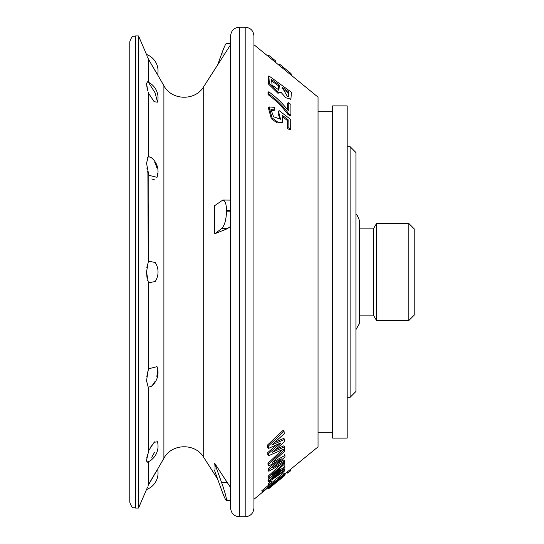 <?xml version="1.0" encoding="UTF-8"?>
<svg xmlns="http://www.w3.org/2000/svg" width="544" height="544" viewBox="0 0 544 544"><rect width="100%" height="100%" fill="white"/><g stroke="black" fill="none" stroke-linecap="round" stroke-linejoin="round"><path stroke-width="0.82" d="M239.36 27.2L239.36 516.8C234.049 516.283 231.139 513.366 230.615 508.055L230.615 500.113L226.535 500.092L226.365 500.575L230.615 500.575L230.615 35.945C231.139 30.634 234.049 27.717 239.36 27.2L245.188 27.2C250.498 27.717 253.416 30.634 253.932 35.945L253.932 508.055C253.416 513.366 250.498 516.283 245.188 516.8L245.188 27.2M226.365 500.575C225.597 500.14 223.992 496.611 221.571 489.994L214.649 470.771C215.179 469.73 215.179 467.214 214.649 463.23L230.615 487.648M227.372 482.446L221.571 482.446L214.649 463.23M226.535 500.092L226.535 499.936C226.236 496.862 224.584 491.035 221.571 482.446M230.615 500.092L226.535 499.936M230.615 211.188L226.535 211.188C226.236 219.769 224.584 225.604 221.571 228.677L214.649 233.825L227.372 228.677L221.571 228.677M230.615 210.528L230.615 226.426L227.372 228.677M226.535 211.188L226.535 210.623C226.386 204 225.155 200.478 222.856 200.036L214.649 205.673L214.649 233.825M217.634 479.06L203.714 457.354L203.714 86.646L230.615 44.683L230.615 43.425L226.365 43.425C225.597 43.86 223.992 47.389 221.571 54.006L217.634 64.94M147.567 263.996L146.805 267.682M155.863 263.636L155.224 262.494L148.832 261.249L148.832 175.256L146.526 163.241L148.22 156.828L148.832 156.631L151.749 158.066M146.526 272.027L146.975 277.413M147.58 280.031L147.778 280.656M148.22 82.321L147.628 81.865M147.893 91.018L146.526 83.626L147.485 81.811M148.832 156.631L148.832 93.684L154.19 101.755L157.495 102.156L155.128 92.895L148.832 82.933M146.526 83.626L146.982 87.319M147.492 89.556L147.873 90.957M203.714 457.354C195.282 442.823 171.646 443.374 163.9 458.279L163.9 85.721L157.597 74.8A17.483 17.483 0 0 0 155.686 62.172C153.537 58.534 150.484 55.971 146.526 54.482L138.523 35.945L138.523 508.055L146.526 489.518C150.484 488.029 153.537 485.466 155.686 481.828A17.483 17.483 0 0 0 157.597 469.2L154.714 473.926M147.485 56.841L148.22 58.636C145.982 53.149 145.982 53.149 148.22 58.636L153.34 67.755M154.714 70.067L155.883 72.012M148.832 59.894L157.597 74.8L148.832 59.894L148.832 82.457M146.642 54.76L147.152 56.018M268.607 455.729L268.6 453.58L267.777 452.581L267.791 454.736L268.607 455.729L284.607 448.712L284.682 446.787L283.873 445.801L275.509 449.528M274.808 442.279L283.805 438.362L284.634 439.375L284.696 441.578L272.299 452.288L284.682 446.787M267.444 445.101L267.6 447.433L268.43 448.453L268.287 446.128L267.444 445.101L283.2 430.236L284.056 431.27L284.274 433.684L271.721 445.067L284.634 439.375M284.498 475.184L284.757 475.578L268.695 488.716L267.961 487.737L253.932 499.317L253.932 44.683L290.238 74.399M268.695 488.716L267.961 487.818M286.98 472.178L290.108 469.622L290.843 470.601L287.722 473.158L286.98 472.178L284.886 473.987M287.722 473.158L286.98 472.253M271.884 482.521L283.968 472.675L284.764 473.974L282.662 475.687L285.124 474.286L284.702 473.77M262.568 492.075L261.78 490.742L262.568 492.075L270.361 485.731L268.376 488.009L277.059 481.583L285.124 474.286M268.029 483.684L271.136 481.188L271.884 482.1L271.871 482.854L268.763 485.35L268.029 483.684L268.763 485.35M268.756 481.834L268.818 480.828L268.063 479.903L268.002 480.916L268.756 481.834L284.607 470.954L284.73 470.084L283.975 469.166L280.16 471.798M284.152 465.678L284.906 466.602L284.9 467.656L272.462 478.502L284.73 470.084M284.43 462.298L284.791 463.814L272.163 475.191L284.906 466.602M268.831 478.373L268.79 477.238L268.029 476.306L268.076 477.448L268.831 478.373L281.2 469.989L268.818 480.828M268.811 471.281L268.858 469.71L268.076 468.758L268.036 470.329L268.811 471.281L284.696 462.142L284.811 460.754L284.036 459.809L277.168 463.794M284.152 454.396L284.934 455.355L284.94 456.967L272.517 467.854L284.811 460.754M284.213 448.888L284.75 451.16L272.143 462.645L284.934 455.355M268.824 465.963L268.75 464.243L267.961 463.27L268.036 464.998L268.824 465.963L281.234 458.816L268.858 469.71M291.489 75.412L291.013 73.535L290.244 74.392M287.32 128.364L288.068 127.602L288.13 119.782L287.388 120.537L287.32 128.364L289.966 129.975L290.707 129.214L290.734 119.517L279.126 110.622L278.385 111.377L278.066 113.329L280.146 119.401M288.13 119.782L282.084 115.063L282.71 121.965L277.95 122.23L272.075 117.912L269.049 106.937L274.394 107.338L274.666 109.895L270.96 109.582L273.591 116.756L280.527 119.204L278.807 112.574L279.126 110.622M274.666 109.895L273.924 110.65L270.66 110.031M268.036 94.615L268.777 93.86L268.75 91.78L268.008 92.528L268.036 94.615C275.672 100.191 282.329 106.828 287.994 114.519L290.149 115.96L290.89 115.212L290.897 104.394L288.232 102.605L287.49 103.353L287.592 109.759M268.75 91.78C276.121 97.05 282.642 103.36 288.306 110.704L288.232 102.605M347.188 438.117L347.188 105.883L332.615 105.883L332.615 438.117L347.188 438.117M290.149 469.676L318.043 446.855L318.043 97.145L289.809 74.038M268.879 75.895L269.314 83.402L278.868 92.711L280.928 92.208L285.852 97.811L290.945 99.062L291.373 92.201L268.879 75.895L268.131 76.65L268.573 84.157L278.127 93.466M283.05 117.15L287.388 120.537M269.049 106.937L268.308 107.692L271.327 118.667L277.202 122.985L281.969 122.72M276.726 444.754L267.777 452.581M268.62 485.173L261.78 490.742M281.221 464.168L268.029 476.306M273.088 475.504L268.063 479.903M274.462 473.13L280.446 469.064M282.445 449.677L267.961 463.27M275.733 461.999L268.076 468.758M288.782 91.99L288.449 96.56L287.49 96.676L281.996 87.074L288.782 91.99L288.041 92.745L288.089 95.69M282.03 88.386L288.041 92.745M279.33 85.143L278.95 89.998L272.048 85.136L271.612 79.546L279.33 85.143L278.589 85.898L278.508 90.182M271.646 80.866L278.589 85.898M268.777 93.86C276.413 99.443 283.064 106.08 288.735 113.764L290.89 115.212M288.735 113.764L287.994 114.519M288.068 127.602L290.707 129.214M278.916 65.13L279.691 64.267L291.013 73.535M279.691 64.267L290.435 73.046M275.665 60.969L269.613 56.012L275.665 60.969L274.883 61.846M268.484 55.134L269.613 56.012M284.607 449.364L268.75 464.243M284.682 462.604L268.79 477.238M276.631 480.59L282.996 476.014L281.812 477.326L270.599 486.146L276.631 480.59M284.716 473.586L262.521 491.654M290.843 470.526L287.722 473.076M284.757 475.504L268.702 488.641M284.94 474.694L284.73 475.47M268.43 448.453L280.949 442.857L268.6 453.58M148.206 370.26L147.574 372.538M147.553 372.62L146.792 376.808M151.749 385.934L153.252 384.193M153.279 384.159L154.673 381.881M156.808 376.305L157.393 373.381M157.4 373.347L157.597 370.593M157.012 366.663A17.483 17.483 0 0 1 151.137 386.458L148.22 387.172L146.526 380.759L148.22 370.199L148.832 368.744L157.012 366.663L156.808 366.16M148.832 461.543L148.832 484.106L157.597 469.2L148.22 485.364C145.982 490.851 145.982 490.851 148.22 485.364L147.995 485.921M147.54 487.03L146.921 488.546M146.662 489.178L146.526 489.518M153.299 476.32L150.348 481.42M147.506 462.182L146.526 460.374L148.832 450.316L154.19 442.245L157.495 441.844L156.808 440.953M155.224 262.494A17.483 17.483 0 0 1 155.224 281.506L148.832 282.751L148.22 281.799L146.526 272L148.22 262.201L148.832 261.249M157.597 173.4L157.012 177.337L148.832 175.256M148.832 93.684L148.22 92.12L148.22 156.828L147.56 157.61M222.856 200.036L230.615 200.117M151.749 178.962L154.666 179.887M156.808 167.688L155.883 164.791M155.87 164.764L154.659 162.092M146.887 167.933L146.975 168.511M147.492 171.136L147.873 172.632M147.893 172.7L148.22 262.201M147.458 454.58L146.737 458.048M151.756 457.273L154.673 452.071M154.652 441.823L150.205 447.685M146.526 460.38L147.009 462.155M135.612 35.945L135.612 508.055C133.885 506.94 132.552 510.197 129.785 502.228L129.785 41.772C132.552 33.803 133.885 37.06 135.612 35.945L138.523 35.945M271.884 482.1L268.777 484.595M284.056 431.27L268.287 446.128M355.932 208.903L355.932 391.483L350.105 397.317L350.105 146.683L355.932 152.517L355.932 208.903M408.796 320.552L414.215 315.132L414.215 228.868L408.796 223.448L408.796 320.552L376.55 320.552L376.55 223.448L408.796 223.448M359.428 315.132L373.415 315.132L373.415 228.868L376.55 223.448M230.615 210.623L226.535 210.623M224.638 54.006L221.571 54.006M286.164 69.578L285.382 70.448M283.166 67.116L282.377 67.986M272.66 58.514L271.878 59.384M148.22 82.144L148.22 58.636M148.832 368.744L148.832 282.751M148.22 370.199L148.22 281.799M148.832 450.316L148.832 387.369M148.22 451.88L148.22 387.172M148.22 485.364L148.22 461.856M318.043 432.283L332.615 432.283M318.043 111.717L332.615 111.717M279.147 65.314L278.453 64.75M280.799 92.351L280.167 92.997M290.958 99.049L290.217 99.804M267.716 55.964L268.478 55.114M268.376 488.009L267.634 487.104M268.342 488.832L267.6 487.927M285.117 474.912L284.376 474.008M147.574 462.155A17.483 17.483 0 0 0 157.495 441.844M157.012 177.337A17.483 17.483 0 0 0 151.13 157.542M157.495 102.156A17.483 17.483 0 0 0 147.574 81.845M163.9 458.279L157.597 469.2M135.612 508.055L138.523 508.055M203.714 86.646C195.282 101.177 171.646 100.626 163.9 85.721M239.36 516.8L245.188 516.8M282.71 121.965L281.969 122.726M347.188 397.317L350.105 397.317M347.188 146.683L350.105 146.683M359.428 228.868L373.415 228.868M373.415 315.132L376.55 320.552M355.932 214.363L357.224 215.315L359.428 220.415L359.428 323.585L355.932 329.637"/></g></svg>
